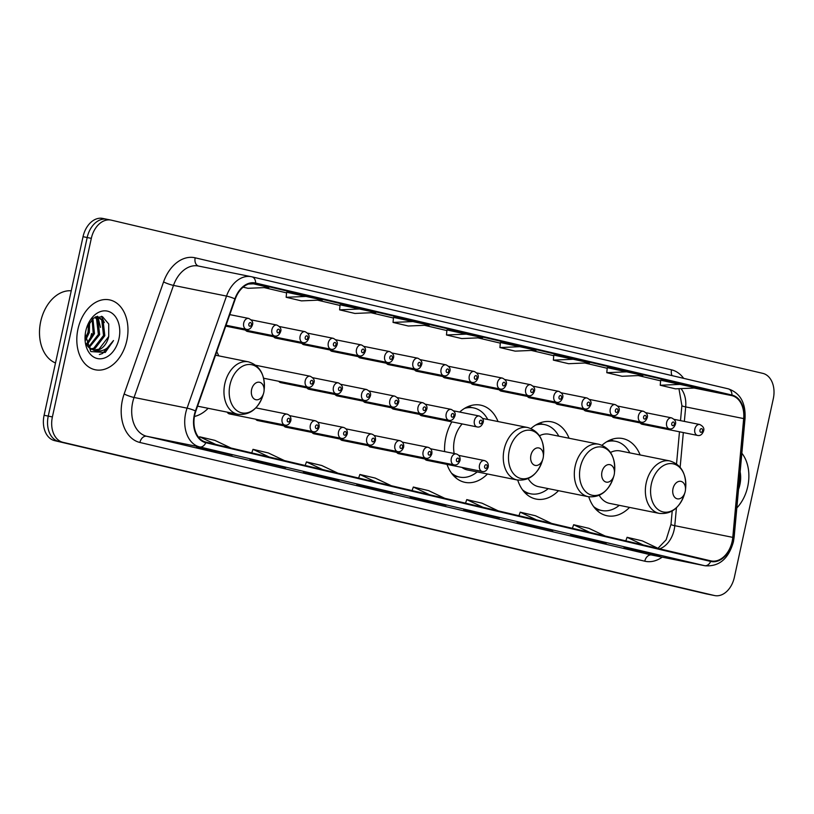 <?xml version="1.0" encoding="UTF-8"?>
<svg xmlns="http://www.w3.org/2000/svg" width="814" height="814" viewBox="0 0 814 814"><rect width="100%" height="100%" fill="white"/><g stroke="black" fill="none" stroke-linecap="round" stroke-linejoin="round"><path stroke-width="1.22" d="M218.722 355.86A39.387 27.707 101.4 0 0 216.748 351.689M498.026 421.54A39.387 27.707 101.4 0 0 480.586 405.138A39.387 27.707 101.4 0 0 459.676 412.057M451.841 421.845A39.387 27.707 101.4 0 0 445.838 437.403A39.387 27.707 101.4 0 0 444.617 451.587M569.067 438.247A39.387 27.707 101.4 0 0 551.638 421.845A39.387 27.707 101.4 0 0 530.982 428.52M640.119 454.955A39.387 27.707 101.4 0 0 622.679 438.553A39.387 27.707 101.4 0 0 602.034 445.227M517.724 480.077A39.387 27.707 101.4 0 0 536.08 499.063A39.387 27.707 101.4 0 0 558.506 490.7M447.018 464.397A39.387 27.707 101.4 0 0 465.038 482.356A39.387 27.707 101.4 0 0 487.464 473.992M194.434 416.493A39.387 27.707 101.4 0 0 208.16 408.302M588.766 496.784A39.387 27.707 101.4 0 0 607.132 515.771A39.387 27.707 101.4 0 0 629.558 507.407M612.016 416.3A5.576 3.917 101.4 0 0 613.96 417.643A5.576 3.917 101.4 0 0 616.269 417.155M583.821 409.666A5.576 3.917 101.4 0 0 585.765 411.009A5.576 3.917 101.4 0 0 588.074 410.531M555.626 403.042A5.576 3.917 101.4 0 0 557.57 404.385A5.576 3.917 101.4 0 0 559.879 403.897M527.431 396.408A5.576 3.917 101.4 0 0 529.375 397.751A5.576 3.917 101.4 0 0 531.684 397.263M499.236 389.774A5.576 3.917 101.4 0 0 501.18 391.117A5.576 3.917 101.4 0 0 503.49 390.639M471.041 383.15A5.576 3.917 101.4 0 0 472.985 384.493A5.576 3.917 101.4 0 0 475.295 384.005M442.847 376.516A5.576 3.917 101.4 0 0 444.79 377.859A5.576 3.917 101.4 0 0 447.1 377.37M414.641 369.882A5.576 3.917 101.4 0 0 416.595 371.235A5.576 3.917 101.4 0 0 418.905 370.746M386.447 363.258A5.576 3.917 101.4 0 0 388.4 364.601A5.576 3.917 101.4 0 0 390.71 364.112M358.252 356.624A5.576 3.917 101.4 0 0 360.205 357.967A5.576 3.917 101.4 0 0 362.515 357.478M330.057 350A5.576 3.917 101.4 0 0 332.01 351.343A5.576 3.917 101.4 0 0 334.32 350.854M301.862 343.366A5.576 3.917 101.4 0 0 303.815 344.709A5.576 3.917 101.4 0 0 306.125 344.22M273.667 336.731A5.576 3.917 101.4 0 0 275.62 338.075A5.576 3.917 101.4 0 0 277.93 337.596M245.472 330.108A5.576 3.917 101.4 0 0 247.425 331.451A5.576 3.917 101.4 0 0 249.735 330.962M640.211 422.934A5.576 3.917 101.4 0 0 642.154 424.277A5.576 3.917 101.4 0 0 644.464 423.789M419.749 414.438A5.576 3.917 101.4 0 0 421.703 415.781A5.576 3.917 101.4 0 0 424.013 415.293M391.554 407.804A5.576 3.917 101.4 0 0 393.508 409.147A5.576 3.917 101.4 0 0 395.818 408.659M363.359 401.17A5.576 3.917 101.4 0 0 365.313 402.513A5.576 3.917 101.4 0 0 367.623 402.035M335.164 394.546A5.576 3.917 101.4 0 0 337.118 395.889A5.576 3.917 101.4 0 0 339.428 395.401M306.97 387.912A5.576 3.917 101.4 0 0 308.923 389.255A5.576 3.917 101.4 0 0 311.233 388.766M278.775 381.278A5.576 3.917 101.4 0 0 280.728 382.631A5.576 3.917 101.4 0 0 283.038 382.142M424.857 458.984A5.576 3.917 101.4 0 0 426.811 460.327A5.576 3.917 101.4 0 0 429.12 459.839M396.662 452.35A5.576 3.917 101.4 0 0 398.616 453.693A5.576 3.917 101.4 0 0 400.926 453.215M368.467 445.726A5.576 3.917 101.4 0 0 370.421 447.069A5.576 3.917 101.4 0 0 372.731 446.581M340.272 439.092A5.576 3.917 101.4 0 0 342.216 440.435A5.576 3.917 101.4 0 0 344.536 439.947M312.077 432.458A5.576 3.917 101.4 0 0 314.021 433.801A5.576 3.917 101.4 0 0 316.341 433.323M283.882 425.834A5.576 3.917 101.4 0 0 285.826 427.177A5.576 3.917 101.4 0 0 288.146 426.689M255.688 419.2A5.576 3.917 101.4 0 0 257.631 420.543A5.576 3.917 101.4 0 0 259.951 420.055M227.228 412.149A5.576 3.917 101.4 0 0 229.436 413.919A5.576 3.917 101.4 0 0 232.163 413.136M103.052 218.498A22.293 15.68 101.4 0 0 102.706 218.427A22.293 15.68 101.4 0 0 83.038 236.691L44.098 415.272A22.293 15.68 101.4 0 0 54.619 440.639L706.064 593.833A22.293 15.68 101.4 0 0 706.41 593.905A22.293 15.68 101.4 0 0 706.756 593.976M102.706 218.427L106.848 219.261A22.293 15.68 101.4 0 1 107.194 219.332A22.293 15.68 101.4 0 0 106.848 219.261A22.293 15.68 101.4 0 0 87.179 237.525L48.25 416.107A22.293 15.68 101.4 0 0 58.761 441.473L710.205 594.668A22.293 15.68 101.4 0 0 710.551 594.739A22.293 15.68 101.4 0 0 710.907 594.81M747.72 486.589A35.663 25.092 101.4 0 0 741.849 453.225A35.663 25.092 101.4 0 1 747.72 486.589A35.663 25.092 101.4 0 1 736.823 507.956A35.663 25.092 101.4 0 0 747.72 486.589M126.821 340.567A35.663 25.092 101.4 0 0 109.432 299.857A35.663 25.092 101.4 0 0 77.961 329.08A35.663 25.092 101.4 0 0 95.35 369.79A35.663 25.092 101.4 0 0 126.821 340.567A35.663 25.092 101.4 0 0 109.432 299.857A35.663 25.092 101.4 0 0 77.961 329.08A35.663 25.092 101.4 0 0 95.35 369.79A35.663 25.092 101.4 0 0 126.821 340.567M732.152 541.463A23.779 16.728 -78.6 0 1 711.171 560.938A23.779 16.728 -78.6 0 1 710.795 560.856L205.932 442.134A23.779 16.728 -78.6 0 1 195.838 411.101L235.277 299.033A23.779 16.728 -78.6 0 1 255.128 283.526A23.779 16.728 -78.6 0 1 255.494 283.608L731.827 395.624A23.779 16.728 -78.6 0 1 743.681 418.589L732.783 537.372A23.779 16.728 -78.6 0 1 732.152 541.463M732.559 541.554A24.369 17.145 101.4 0 0 733.2 537.362L744.098 418.579A24.369 17.145 101.4 0 0 731.949 395.044L255.627 283.028A24.369 17.145 101.4 0 0 234.9 298.84L195.462 410.907A24.369 17.145 101.4 0 0 205.81 442.714L710.673 561.436A24.369 17.145 101.4 0 0 732.559 541.554M110.989 220.095A22.293 15.68 101.4 0 0 91.321 238.36L52.391 416.941A22.293 15.68 101.4 0 0 62.912 442.307L714.346 595.502A22.293 15.68 101.4 0 0 714.692 595.573A22.293 15.68 101.4 0 0 734.36 577.309L773.3 398.728A22.293 15.68 101.4 0 0 762.779 373.361L111.345 220.167A22.293 15.68 101.4 0 0 110.989 220.095L106.848 219.261A22.293 15.68 101.4 0 0 87.179 237.525L48.25 416.107A22.293 15.68 101.4 0 0 58.761 441.473L710.205 594.668A22.293 15.68 101.4 0 0 710.551 594.739L706.41 593.905M217.124 451.495L196.408 447.324L217.124 451.495M270.563 464.061L249.847 459.89L270.563 464.061M324.003 476.628L303.286 472.466L339.265 480.219L324.003 476.628M377.442 489.204L356.725 485.032L377.442 489.204M644.627 552.034L623.921 547.863L644.627 552.034M591.188 539.468L570.482 535.297L585.744 538.888L606.369 543.04A5.942 4.223 -76.8 0 0 606.461 543.06M537.749 526.902L517.043 522.73L537.749 526.902M484.32 514.336L463.604 510.164L484.32 514.336M430.881 501.77L410.164 497.598L430.881 501.77M360.561 308.944L339.601 309.849L354.873 313.441L375.834 312.535L340.059 304.823M307.122 296.377L286.162 297.283L301.434 300.875L322.395 299.969L286.62 292.257M243.111 287.159L247.995 288.309L268.956 287.403L251.475 283.364M520.879 346.642L499.918 347.558L515.191 351.139L536.141 350.234L500.376 342.521M574.318 359.208L553.357 360.124L568.63 363.705L589.58 362.8L553.805 355.087M627.757 371.774L606.796 372.69L622.059 376.282L643.019 375.366L607.244 367.653M681.196 384.34L660.235 385.256L675.498 388.848L696.458 387.932L660.683 380.219M414 321.51L393.04 322.415L408.313 326.007L429.273 325.101L393.498 317.389M467.44 334.076L446.479 334.981L461.752 338.573L482.712 337.668L446.937 329.955M444.78 498.3L428.591 490.628L413.329 487.037L412.067 490.608M429.517 494.709L413.329 487.037M498.219 510.866L482.03 503.194L466.768 499.603L465.506 503.174M482.956 507.275L466.768 499.603M551.658 523.433L535.47 515.761L520.207 512.169L518.945 515.74M536.395 519.841L520.207 512.169M605.097 535.999L588.909 528.327L573.646 524.735L572.384 528.306M589.835 532.407L573.646 524.735M658.536 548.565L642.348 540.893L627.085 537.301L625.824 540.872M643.264 544.983L627.085 537.301M391.341 485.734L375.162 478.062L359.89 474.47L358.628 478.042M376.078 482.142L359.89 474.47M337.902 473.168L321.723 465.496L306.451 461.904L305.189 465.476M322.639 469.576L306.451 461.904M284.462 460.602L268.284 452.93L253.012 449.338L251.75 452.91M269.2 457.01L253.012 449.338M231.034 448.036L214.845 440.364L199.572 436.772L199.165 437.942M215.761 444.444L199.572 436.772M446.479 334.981L446.937 329.945M499.918 347.558L500.376 342.511M553.357 360.124L553.815 355.077M606.796 372.69L607.244 367.643M660.235 385.256L660.683 380.209M393.04 322.415L393.498 317.379M339.601 309.849L340.059 304.812M286.162 297.283L286.62 292.246M253.683 283.811L248.504 284.035M738.532 489.387A24.227 17.043 101.4 0 0 739.885 484.747A24.227 17.043 101.4 0 0 740.14 471.805M673.005 488.654A8.913 6.268 101.4 0 0 676.841 498.707A8.913 6.268 101.4 0 0 684.94 492.582A8.913 6.268 101.4 0 0 685.215 491.534A8.913 6.268 101.4 0 0 685.449 490.059A8.913 6.268 101.4 0 0 680.494 481.298A8.913 6.268 101.4 0 0 673.005 488.654M599.246 495.299A26.75 18.814 101.4 0 0 609.625 503.388L659.259 513.39C670.96 514.509 679.293 508.292 684.269 494.739A24.573 17.287 101.4 0 1 661.955 511.619A24.573 17.287 101.4 0 1 651.373 483.943A24.573 17.287 101.4 0 1 672.018 463.644A24.573 17.287 101.4 0 1 685.673 487.81C686.324 473.382 681.043 464.428 669.82 460.938A26.75 18.814 101.4 0 0 646.214 482.855A26.75 18.814 101.4 0 0 659.259 513.39M593.599 506.573A35.297 24.827 101.4 0 0 601.729 510.52A35.297 24.827 101.4 0 0 619.291 505.331M595.166 508.536A35.297 24.827 101.4 0 0 599.653 510.103L601.729 510.52M629.853 452.889A35.297 24.827 101.4 0 0 615.659 441.31L613.593 440.893A35.297 24.827 101.4 0 0 608.852 440.598M615.659 441.31A35.297 24.827 101.4 0 0 606.644 441.799M669.82 460.938L620.187 450.936A26.75 18.814 101.4 0 0 610.51 452.462M601.953 471.947A8.913 6.268 101.4 0 0 605.799 481.99A8.913 6.268 101.4 0 0 613.898 475.875A8.913 6.268 101.4 0 0 614.173 474.827A8.913 6.268 101.4 0 0 614.407 473.351A8.913 6.268 101.4 0 0 609.452 464.591A8.913 6.268 101.4 0 0 601.953 471.947M528.194 478.591A26.75 18.814 101.4 0 0 538.573 486.68L588.217 496.672C599.908 497.802 608.241 491.585 613.227 478.032A24.573 17.287 101.4 0 1 590.903 494.912A24.573 17.287 101.4 0 1 580.321 467.236A24.573 17.287 101.4 0 1 600.966 446.937A24.573 17.287 101.4 0 1 614.621 471.103C615.272 456.674 609.991 447.72 598.778 444.23A26.75 18.814 101.4 0 0 575.172 466.147A26.75 18.814 101.4 0 0 588.217 496.672M522.547 489.865A35.297 24.827 101.4 0 0 530.677 493.813A35.297 24.827 101.4 0 0 548.239 488.624M524.114 491.829A35.297 24.827 101.4 0 0 528.601 493.396L530.677 493.813M558.801 436.182A35.297 24.827 101.4 0 0 544.617 424.603L542.541 424.186A35.297 24.827 101.4 0 0 537.8 423.891M544.617 424.603A35.297 24.827 101.4 0 0 535.592 425.091M598.778 444.23L549.135 434.228A26.75 18.814 101.4 0 0 539.468 435.755M530.911 455.24A8.913 6.268 101.4 0 0 534.747 465.282A8.913 6.268 101.4 0 0 542.846 459.167A8.913 6.268 101.4 0 0 543.121 458.119A8.913 6.268 101.4 0 0 543.355 456.644A8.913 6.268 101.4 0 0 538.4 447.883A8.913 6.268 101.4 0 0 530.911 455.24M462.179 423.931A26.75 18.814 101.4 0 0 454.487 439.438A26.75 18.814 101.4 0 0 454.171 453.51M461.884 467.389A26.75 18.814 101.4 0 0 467.531 469.973L517.165 479.965C528.856 481.094 537.199 474.877 542.175 461.324A24.573 17.287 101.4 0 1 519.861 478.205A24.573 17.287 101.4 0 1 509.279 450.529A24.573 17.287 101.4 0 1 529.914 430.23A24.573 17.287 101.4 0 1 543.579 454.395C544.23 439.967 538.939 431.013 527.726 427.523A26.75 18.814 101.4 0 0 504.12 449.44A26.75 18.814 101.4 0 0 517.165 479.965M451.505 473.158A35.297 24.827 101.4 0 0 459.625 477.096A35.297 24.827 101.4 0 0 477.197 471.917M453.072 475.122A35.297 24.827 101.4 0 0 457.56 476.678L459.625 477.096M487.759 419.475A35.297 24.827 101.4 0 0 473.565 407.895L471.499 407.478A35.297 24.827 101.4 0 0 466.748 407.173M473.565 407.895A35.297 24.827 101.4 0 0 464.55 408.384M251.607 389.56A8.913 6.268 101.4 0 0 255.443 399.603A8.913 6.268 101.4 0 0 263.543 393.477A8.913 6.268 101.4 0 0 263.817 392.429A8.913 6.268 101.4 0 0 264.051 390.964A8.913 6.268 101.4 0 0 259.096 382.193A8.913 6.268 101.4 0 0 251.607 389.56M71.245 290.791A37.159 26.129 101.4 0 0 40.7 321.54A37.159 26.129 101.4 0 0 55.505 362.963M87.658 344.943A37.159 26.129 101.4 0 0 87.993 344.251M89.214 341.381A37.159 26.129 101.4 0 0 91.595 333.516M89.621 322.039L89.306 332.58L85.389 340.537M88.645 323.524L88.004 332.316L85.185 338.736M92.908 318.549L94.485 333.628L86.874 345.105M92.155 319.19L93.183 333.364L86.365 344.251M95.523 316.931L97.863 319.271L99.654 334.666L89.041 347.72M94.943 317.216L96.571 319.017L98.362 334.401L88.472 347.171M96.144 316.666L97.965 316.799L103.042 320.319L104.833 335.704L95.126 348.392L91.402 349.379M97.304 316.697L101.75 320.055L103.541 335.449L93.824 348.138L90.792 349.043M85.226 334.371L90.792 351.567L105.26 352.472L113.502 340.547C108.191 349.44 101.567 352.655 93.641 350.193A16.799 11.813 101.4 0 0 93.895 350.254A16.799 11.813 101.4 0 0 108.72 336.487L99.003 349.175L93.274 350.101M93.641 350.193L87.932 346.561L86.06 343.671M118.986 338.726A24.227 17.043 101.4 0 0 108.557 311.436A24.227 17.043 101.4 0 0 86.549 328.083A24.227 17.043 101.4 0 0 85.796 330.922A24.227 17.043 101.4 0 0 85.175 334.92A24.227 17.043 101.4 0 0 98.636 358.74A24.227 17.043 101.4 0 0 118.986 338.726M108.72 336.487L108.73 324.003L102.422 316.585L93.518 318.091L86.732 327.604M113.502 340.547L102.554 353.49L99.369 354.528M101.414 316.27L104.294 322.548M97.517 316.249L97.833 316.778M97.914 316.911L100.437 327.37M706.064 593.833L714.346 595.502M54.619 440.639L62.912 442.307M44.098 415.272L52.391 416.941M83.038 236.691L91.321 238.36M659.605 548.819A23.779 16.728 101.4 0 0 674.155 529.782A23.779 16.728 101.4 0 0 674.786 525.691L676.434 507.794M662.199 557.142A37.159 26.129 -78.6 0 1 644.78 561.202L139.916 442.48A7.428 5.281 103.2 0 1 146.673 436.263L651.536 554.985A29.721 20.91 101.4 0 0 652.004 555.087L705.026 565.771A29.721 20.91 -78.6 0 1 704.558 565.669A7.428 5.281 -76.8 0 0 710.673 561.436M139.916 442.48A37.159 26.129 -78.6 0 1 122.385 400.203A37.159 26.129 -78.6 0 1 124.145 393.986L163.573 281.919A37.159 26.129 -78.6 0 1 195.177 257.814L671.509 369.831A37.159 26.129 -78.6 0 1 683.668 378.357M132.651 402.442A29.721 20.91 101.4 0 0 146.673 436.263L199.695 446.937A29.721 20.91 -78.6 0 1 187.078 408.15L226.516 296.082A29.721 20.91 -78.6 0 1 251.333 276.699A29.721 20.91 -78.6 0 1 251.791 276.801A7.428 5.281 -76.8 0 1 251.913 276.821L198.311 266.015A29.721 20.91 101.4 0 0 173.494 285.399L134.056 397.466A29.721 20.91 101.4 0 0 132.651 402.442M705.026 565.771C719.128 566.798 728.591 558.811 733.424 541.798L734.157 537.057A7.428 0.804 -174.8 0 1 733.2 537.362M252.025 276.852L728.123 388.807A7.428 5.281 103.2 0 1 728.245 388.838A7.428 5.281 103.2 0 1 731.949 395.044M255.627 283.028A7.428 5.281 -76.8 0 0 251.913 276.821L728.245 388.838C740.13 392.908 745.736 402.727 745.054 418.284A7.428 0.804 -174.8 0 1 744.098 418.579M234.9 298.84A7.428 1.038 -160.6 0 0 226.516 296.082L173.494 285.399A7.428 1.038 19.4 0 1 163.573 281.919M195.462 410.907A7.428 1.038 -160.6 0 0 187.078 408.15L134.056 397.466A7.428 1.038 19.4 0 1 124.145 393.986M205.81 442.714A7.428 5.281 103.2 0 1 199.695 446.937L704.558 565.669L651.536 554.985A7.428 5.281 103.2 0 0 644.78 561.202M672.069 375.63A7.428 5.281 103.2 0 1 671.509 369.831M198.535 266.066A7.428 5.281 103.2 0 1 195.177 257.814M255.494 283.608L254.751 283.455M732.783 537.372L674.786 525.691A13.38 1.435 5.2 0 1 670.99 524.318L672.211 511.009M743.681 418.589L685.683 406.908A23.779 16.728 101.4 0 0 681.003 388.604M680.148 467.267L683.333 432.57M684.36 421.398L685.683 406.908A13.38 1.435 5.2 0 1 681.888 405.545L678.947 388.695M731.827 395.624L694.149 388.034M660.632 380.84L638.247 375.569L660.632 380.84M607.193 368.274L584.808 363.003L607.193 368.274M531.359 350.437L553.754 355.708L531.369 350.437M500.315 343.142L477.93 337.871L500.315 343.142M446.876 330.576L424.491 325.305L446.876 330.576M393.437 317.999L371.052 312.739L393.437 318.009M339.998 305.433L317.613 300.173L339.998 305.443M264.163 287.607L286.559 292.877L264.174 287.607M596.296 509.757A35.633 25.061 101.4 0 0 599.328 510.032L596.581 510.042M610.734 439.753L613.257 440.832A35.633 25.061 101.4 0 0 610.358 439.906M525.244 493.05A35.633 25.061 101.4 0 0 528.276 493.325L525.539 493.335M539.692 423.046L542.216 424.125A35.633 25.061 101.4 0 0 539.316 423.199M454.202 476.343A35.633 25.061 101.4 0 0 457.224 476.617L454.487 476.628M468.64 406.339L471.164 407.417A35.633 25.061 101.4 0 0 468.264 406.491M215.507 355.209L248.423 361.833C259.635 365.333 264.926 374.287 264.265 388.705A24.573 17.287 101.4 0 0 250.61 364.55A24.573 17.287 101.4 0 0 229.975 384.839A24.573 17.287 101.4 0 0 240.557 412.525A24.573 17.287 101.4 0 0 262.871 395.645L263.543 393.477M248.423 361.833A26.75 18.814 101.4 0 0 224.817 383.75A26.75 18.814 101.4 0 0 237.861 414.285C249.552 415.405 257.896 409.198 262.871 395.645M479.497 465.12A5.576 3.917 -78.6 0 1 484.411 460.561C487.413 461.569 488.675 463.746 488.217 467.114C486.833 470.614 484.839 472.079 482.214 471.479A5.576 3.917 -78.6 0 1 479.497 465.12M487.169 466.839A1.862 1.302 101.4 0 0 486.294 464.723A1.862 1.302 101.4 0 0 484.625 466.239A1.862 1.302 101.4 0 0 485.5 468.355A1.862 1.302 101.4 0 0 487.169 466.839M451.302 458.496A5.576 3.917 -78.6 0 1 456.216 453.927C459.218 454.934 460.48 457.122 460.022 460.48C458.638 463.99 456.644 465.445 454.019 464.855A5.576 3.917 -78.6 0 1 451.302 458.496M458.974 460.215A1.862 1.302 101.4 0 0 458.099 458.099A1.862 1.302 101.4 0 0 456.43 459.615A1.862 1.302 101.4 0 0 457.305 461.721A1.862 1.302 101.4 0 0 458.974 460.215M423.107 451.862A5.576 3.917 -78.6 0 1 428.022 447.293C431.023 448.3 432.285 450.488 431.827 453.846C430.443 457.356 428.449 458.811 425.824 458.221A5.576 3.917 -78.6 0 1 423.107 451.862M430.779 453.581A1.862 1.302 101.4 0 0 429.904 451.465A1.862 1.302 101.4 0 0 428.235 452.981A1.862 1.302 101.4 0 0 429.11 455.097A1.862 1.302 101.4 0 0 430.779 453.581M394.912 445.227A5.576 3.917 -78.6 0 1 399.827 440.669C402.828 441.676 404.09 443.854 403.632 447.222C402.248 450.732 400.254 452.187 397.629 451.597A5.576 3.917 -78.6 0 1 394.912 445.227M402.584 446.947A1.862 1.302 101.4 0 0 401.709 444.831A1.862 1.302 101.4 0 0 400.04 446.347A1.862 1.302 101.4 0 0 400.915 448.463A1.862 1.302 101.4 0 0 402.584 446.947M366.717 438.604A5.576 3.917 -78.6 0 1 371.632 434.035C374.633 435.042 375.895 437.23 375.427 440.588C374.053 444.098 372.059 445.553 369.434 444.963A5.576 3.917 -78.6 0 1 366.717 438.604M374.389 440.323A1.862 1.302 101.4 0 0 373.514 438.207A1.862 1.302 101.4 0 0 371.845 439.723A1.862 1.302 101.4 0 0 372.72 441.839A1.862 1.302 101.4 0 0 374.389 440.323M338.522 431.969A5.576 3.917 -78.6 0 1 343.437 427.401C346.438 428.418 347.7 430.596 347.232 433.964C345.858 437.464 343.864 438.929 341.239 438.329A5.576 3.917 -78.6 0 1 338.522 431.969M346.194 433.689A1.862 1.302 101.4 0 0 345.319 431.573A1.862 1.302 101.4 0 0 343.65 433.089A1.862 1.302 101.4 0 0 344.526 435.205A1.862 1.302 101.4 0 0 346.194 433.689M310.327 425.335A5.576 3.917 -78.6 0 1 315.242 420.777C318.243 421.784 319.505 423.972 319.037 427.33C317.663 430.84 315.669 432.295 313.044 431.705A5.576 3.917 -78.6 0 1 310.327 425.335M317.999 427.055A1.862 1.302 101.4 0 0 317.124 424.949A1.862 1.302 101.4 0 0 315.456 426.465A1.862 1.302 101.4 0 0 316.331 428.571A1.862 1.302 101.4 0 0 317.999 427.055M282.122 418.711A5.576 3.917 -78.6 0 1 287.047 414.143C290.049 415.15 291.31 417.338 290.842 420.696C289.469 424.206 287.474 425.661 284.839 425.071A5.576 3.917 -78.6 0 1 282.122 418.711M289.804 420.431A1.862 1.302 101.4 0 0 288.929 418.315A1.862 1.302 101.4 0 0 287.261 419.831A1.862 1.302 101.4 0 0 288.136 421.947A1.862 1.302 101.4 0 0 289.804 420.431M421.703 415.781L477.106 426.933A5.576 3.917 -78.6 0 1 474.389 420.573A5.576 3.917 -78.6 0 1 479.304 416.005L453.673 410.846M479.517 421.693A1.862 1.302 101.4 0 0 480.392 423.809A1.862 1.302 101.4 0 0 482.061 422.293A1.862 1.302 101.4 0 0 481.186 420.177A1.862 1.302 101.4 0 0 479.517 421.693M393.508 409.147L448.911 420.309A5.576 3.917 -78.6 0 1 446.194 413.939A5.576 3.917 -78.6 0 1 451.109 409.381L425.478 404.222M451.322 415.059A1.862 1.302 101.4 0 0 452.197 417.175A1.862 1.302 101.4 0 0 453.866 415.659A1.862 1.302 101.4 0 0 452.991 413.553A1.862 1.302 101.4 0 0 451.322 415.059M365.313 402.513L420.716 413.675A5.576 3.917 -78.6 0 1 417.999 407.315A5.576 3.917 -78.6 0 1 422.914 402.747L397.283 397.588M423.127 408.435A1.862 1.302 101.4 0 0 424.002 410.551A1.862 1.302 101.4 0 0 425.671 409.035A1.862 1.302 101.4 0 0 424.796 406.919A1.862 1.302 101.4 0 0 423.127 408.435M337.118 395.889L392.521 407.041A5.576 3.917 -78.6 0 1 389.804 400.681A5.576 3.917 -78.6 0 1 394.719 396.113L369.088 390.954M394.932 401.801A1.862 1.302 101.4 0 0 395.808 403.917A1.862 1.302 101.4 0 0 397.476 402.401A1.862 1.302 101.4 0 0 396.601 400.284A1.862 1.302 101.4 0 0 394.932 401.801M308.923 389.255L364.326 400.417A5.576 3.917 -78.6 0 1 361.609 394.057A5.576 3.917 -78.6 0 1 366.524 389.489L340.893 384.33M366.738 395.177A1.862 1.302 101.4 0 0 367.613 397.283A1.862 1.302 101.4 0 0 369.281 395.767A1.862 1.302 101.4 0 0 368.406 393.661A1.862 1.302 101.4 0 0 366.738 395.177M280.728 382.631L336.131 393.783A5.576 3.917 -78.6 0 1 333.414 387.423A5.576 3.917 -78.6 0 1 338.329 382.855L312.698 377.696M338.543 388.543A1.862 1.302 101.4 0 0 339.418 390.659A1.862 1.302 101.4 0 0 341.086 389.143A1.862 1.302 101.4 0 0 340.211 387.026A1.862 1.302 101.4 0 0 338.543 388.543M263.604 378.225L307.936 387.149A5.576 3.917 -78.6 0 1 305.219 380.789A5.576 3.917 -78.6 0 1 310.134 376.231L255.81 365.283M310.348 381.908A1.862 1.302 101.4 0 0 311.223 384.025A1.862 1.302 101.4 0 0 312.891 382.509A1.862 1.302 101.4 0 0 312.016 380.392A1.862 1.302 101.4 0 0 310.348 381.908M642.154 424.277L697.557 435.429A5.576 3.917 -78.6 0 1 694.841 429.07A5.576 3.917 -78.6 0 1 699.755 424.501L674.124 419.342M699.969 430.189A1.862 1.302 101.4 0 0 700.854 432.305A1.862 1.302 101.4 0 0 702.513 430.789A1.862 1.302 101.4 0 0 701.637 428.673A1.862 1.302 101.4 0 0 699.969 430.189M613.96 417.643L669.362 428.805A5.576 3.917 -78.6 0 1 666.646 422.435A5.576 3.917 -78.6 0 1 671.56 417.877L645.929 412.708M671.774 423.555A1.862 1.302 101.4 0 0 672.659 425.671A1.862 1.302 101.4 0 0 674.318 424.155A1.862 1.302 101.4 0 0 673.443 422.039A1.862 1.302 101.4 0 0 671.774 423.555M585.765 411.009L641.167 422.171A5.576 3.917 -78.6 0 1 638.451 415.812A5.576 3.917 -78.6 0 1 643.365 411.243L617.734 406.084M643.579 416.931A1.862 1.302 101.4 0 0 644.464 419.047A1.862 1.302 101.4 0 0 646.123 417.531A1.862 1.302 101.4 0 0 645.248 415.415A1.862 1.302 101.4 0 0 643.579 416.931M557.57 404.385L612.973 415.537A5.576 3.917 -78.6 0 1 610.256 409.177A5.576 3.917 -78.6 0 1 615.17 404.609L589.539 399.45M615.384 410.297A1.862 1.302 101.4 0 0 616.269 412.413A1.862 1.302 101.4 0 0 617.928 410.897A1.862 1.302 101.4 0 0 617.053 408.781A1.862 1.302 101.4 0 0 615.384 410.297M529.375 397.751L584.778 408.913A5.576 3.917 -78.6 0 1 582.061 402.543A5.576 3.917 -78.6 0 1 586.975 397.985L561.345 392.826M587.189 403.663A1.862 1.302 101.4 0 0 588.064 405.779A1.862 1.302 101.4 0 0 589.733 404.263A1.862 1.302 101.4 0 0 588.858 402.157A1.862 1.302 101.4 0 0 587.189 403.663M501.18 391.117L556.583 402.279A5.576 3.917 -78.6 0 1 553.866 395.919A5.576 3.917 -78.6 0 1 558.78 391.351L533.15 386.192M558.994 397.039A1.862 1.302 101.4 0 0 559.869 399.155A1.862 1.302 101.4 0 0 561.538 397.639A1.862 1.302 101.4 0 0 560.663 395.523A1.862 1.302 101.4 0 0 558.994 397.039M472.985 384.493L528.388 395.645A5.576 3.917 -78.6 0 1 525.671 389.285A5.576 3.917 -78.6 0 1 530.586 384.717L504.955 379.558M530.799 390.405A1.862 1.302 101.4 0 0 531.674 392.521A1.862 1.302 101.4 0 0 533.343 391.005A1.862 1.302 101.4 0 0 532.468 388.889A1.862 1.302 101.4 0 0 530.799 390.405M444.79 377.859L500.193 389.021A5.576 3.917 -78.6 0 1 497.476 382.661A5.576 3.917 -78.6 0 1 502.391 378.093L476.76 372.934M502.604 383.781A1.862 1.302 101.4 0 0 503.479 385.887A1.862 1.302 101.4 0 0 505.148 384.371A1.862 1.302 101.4 0 0 504.273 382.265A1.862 1.302 101.4 0 0 502.604 383.781M416.595 371.235L471.998 382.387A5.576 3.917 -78.6 0 1 469.281 376.027A5.576 3.917 -78.6 0 1 474.196 371.459L448.565 366.3M474.409 377.147A1.862 1.302 101.4 0 0 475.284 379.263A1.862 1.302 101.4 0 0 476.953 377.747A1.862 1.302 101.4 0 0 476.078 375.63A1.862 1.302 101.4 0 0 474.409 377.147M388.4 364.601L443.803 375.753A5.576 3.917 -78.6 0 1 441.086 369.393A5.576 3.917 -78.6 0 1 446.001 364.835L420.37 359.666M446.214 370.512A1.862 1.302 101.4 0 0 447.089 372.629A1.862 1.302 101.4 0 0 448.758 371.113A1.862 1.302 101.4 0 0 447.883 368.996A1.862 1.302 101.4 0 0 446.214 370.512M360.205 357.967L415.608 369.129A5.576 3.917 -78.6 0 1 412.891 362.769A5.576 3.917 -78.6 0 1 417.806 358.201L392.175 353.042M418.02 363.889A1.862 1.302 101.4 0 0 418.895 365.995A1.862 1.302 101.4 0 0 420.563 364.479A1.862 1.302 101.4 0 0 419.688 362.372A1.862 1.302 101.4 0 0 418.02 363.889M332.01 351.343L387.413 362.495A5.576 3.917 -78.6 0 1 384.696 356.135A5.576 3.917 -78.6 0 1 389.611 351.567L363.98 346.408M389.825 357.254A1.862 1.302 101.4 0 0 390.7 359.371A1.862 1.302 101.4 0 0 392.368 357.855A1.862 1.302 101.4 0 0 391.493 355.738A1.862 1.302 101.4 0 0 389.825 357.254M303.815 344.709L359.218 355.86A5.576 3.917 -78.6 0 1 356.501 349.501A5.576 3.917 -78.6 0 1 361.416 344.943L335.785 339.774M361.63 350.62A1.862 1.302 101.4 0 0 362.505 352.737A1.862 1.302 101.4 0 0 364.173 351.221A1.862 1.302 101.4 0 0 363.298 349.104A1.862 1.302 101.4 0 0 361.63 350.62M275.62 338.075L331.023 349.237A5.576 3.917 -78.6 0 1 328.307 342.877A5.576 3.917 -78.6 0 1 333.221 338.309L307.59 333.15M333.435 343.996A1.862 1.302 101.4 0 0 334.31 346.103A1.862 1.302 101.4 0 0 335.978 344.597A1.862 1.302 101.4 0 0 335.103 342.48A1.862 1.302 101.4 0 0 333.435 343.996M247.425 331.451L302.828 342.602A5.576 3.917 -78.6 0 1 300.112 336.243A5.576 3.917 -78.6 0 1 305.026 331.674L279.395 326.516M305.24 337.362A1.862 1.302 101.4 0 0 306.115 339.479A1.862 1.302 101.4 0 0 307.784 337.963A1.862 1.302 101.4 0 0 306.909 335.846A1.862 1.302 101.4 0 0 305.24 337.362M225.743 326.129L274.633 335.978A5.576 3.917 -78.6 0 1 271.917 329.609A5.576 3.917 -78.6 0 1 276.831 325.051L251.2 319.882M277.045 330.728A1.862 1.302 101.4 0 0 277.92 332.845A1.862 1.302 101.4 0 0 279.589 331.329A1.862 1.302 101.4 0 0 278.714 329.212A1.862 1.302 101.4 0 0 277.045 330.728M226.048 325.244L246.439 329.344A5.576 3.917 -78.6 0 1 243.722 322.985A5.576 3.917 -78.6 0 1 248.636 318.416L229.792 314.621M248.85 324.104A1.862 1.302 101.4 0 0 249.725 326.221A1.862 1.302 101.4 0 0 251.394 324.705A1.862 1.302 101.4 0 0 250.519 322.588A1.862 1.302 101.4 0 0 248.85 324.104M734.157 537.057L745.054 418.284M714.692 595.573L710.551 594.739M676.536 463.878L679.476 431.786M680.504 420.624L681.888 405.545M670.99 524.318L666.147 539.784L657.977 548.3M430.83 501.76L446.052 505.331M484.269 514.326L499.491 517.897M537.708 526.892L552.93 530.474M644.586 552.024L659.808 555.606M377.391 489.194L392.613 492.765M323.952 476.628L339.173 480.199M270.513 464.051L285.734 467.633M217.073 451.485L232.295 455.067M684.94 492.582L684.269 494.739M685.449 490.059L685.673 487.81M613.898 475.875L613.227 478.032M614.407 473.351L614.621 471.103M542.846 459.167L542.175 461.324M482.549 418.427L527.726 427.523M543.355 456.644L543.579 454.395M197.568 406.176L237.861 414.285M264.051 390.964L264.265 388.705M458.781 455.392L484.411 460.561M426.811 460.327L482.214 471.479M430.586 448.768L456.216 453.927M398.616 453.693L454.019 464.855M402.391 442.134L428.022 447.293M370.421 447.069L425.824 458.221M374.196 435.5L399.827 440.669M342.216 440.435L397.629 451.597M346.001 428.876L371.632 434.035M314.021 433.801L369.434 444.963M317.806 422.242L343.437 427.401M285.826 427.177L341.239 438.329M289.611 415.618L315.242 420.777M257.631 420.543L313.044 431.705M255.861 407.865L287.047 414.143M229.436 413.919L284.839 425.071M477.106 426.933C479.731 427.533 481.725 426.068 483.109 422.568C484.055 419.983 482.794 417.796 479.304 416.005M448.911 420.309C451.536 420.899 453.53 419.444 454.914 415.934C455.86 413.349 454.599 411.162 451.109 409.381M420.716 413.675C423.341 414.265 425.335 412.81 426.719 409.3C427.665 406.715 426.404 404.538 422.914 402.747M392.521 407.041C395.146 407.641 397.14 406.176 398.524 402.676C399.471 400.091 398.209 397.904 394.719 396.113M364.326 400.417C366.951 401.007 368.946 399.552 370.329 396.042C371.276 393.457 370.014 391.269 366.524 389.489M336.131 393.783C338.756 394.373 340.751 392.918 342.134 389.407C343.081 386.823 341.819 384.646 338.329 382.855M307.936 387.149C310.561 387.749 312.556 386.284 313.939 382.784C314.886 380.199 313.624 378.011 310.134 376.231M697.557 435.429C700.182 436.019 702.187 434.564 703.561 431.054C704.507 428.479 703.245 426.292 699.755 424.501M669.362 428.805C671.988 429.395 673.992 427.94 675.366 424.43C676.312 421.845 675.05 419.658 671.56 417.877M641.167 422.171C643.793 422.761 645.797 421.306 647.171 417.796C648.117 415.211 646.855 413.034 643.365 411.243M612.973 415.537C615.598 416.137 617.602 414.672 618.976 411.162C619.922 408.587 618.66 406.4 615.17 404.609M584.778 408.913C587.403 409.503 589.407 408.048 590.781 404.538C591.727 401.953 590.465 399.766 586.975 397.985M556.583 402.279C559.208 402.869 561.212 401.414 562.586 397.904C563.532 395.319 562.271 393.142 558.78 391.351M528.388 395.645C531.013 396.245 533.017 394.78 534.391 391.28C535.337 388.695 534.076 386.508 530.586 384.717M500.193 389.021C502.818 389.611 504.822 388.156 506.196 384.646C507.142 382.061 505.881 379.873 502.391 378.093M471.998 382.387C474.623 382.977 476.628 381.522 478.001 378.011C478.947 375.427 477.686 373.25 474.196 371.459M443.803 375.753C446.428 376.353 448.422 374.888 449.806 371.388C450.753 368.803 449.491 366.615 446.001 364.835M415.608 369.129C418.233 369.719 420.228 368.264 421.611 364.753C422.558 362.169 421.296 359.981 417.806 358.201M387.413 362.495C390.038 363.085 392.033 361.63 393.416 358.119C394.363 355.545 393.101 353.357 389.611 351.567M359.218 355.86C361.843 356.461 363.838 355.006 365.221 351.495C366.168 348.911 364.906 346.723 361.416 344.943M331.023 349.237C333.648 349.827 335.643 348.372 337.027 344.861C337.973 342.277 336.711 340.099 333.221 338.309M302.828 342.602C305.454 343.193 307.448 341.738 308.832 338.227C309.778 335.653 308.516 333.465 305.026 331.674M274.633 335.978C277.259 336.569 279.253 335.114 280.637 331.603C281.583 329.019 280.321 326.831 276.831 325.051M246.439 329.344C249.064 329.935 251.058 328.48 252.442 324.969C253.388 322.385 252.126 320.207 248.636 318.416"/></g></svg>
